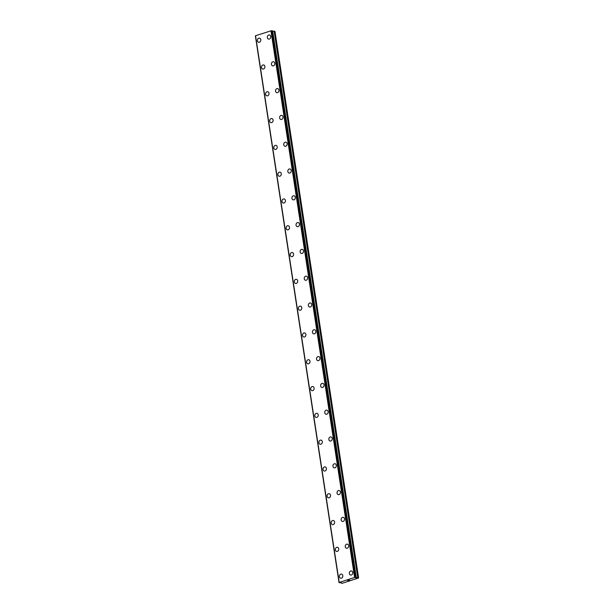 <?xml version="1.0" encoding="UTF-8"?>
<svg xmlns="http://www.w3.org/2000/svg" width="614" height="614" viewBox="0 0 614 614"><rect width="100%" height="100%" fill="white"/><g stroke="black" fill="none" stroke-linecap="round" stroke-linejoin="round"><path stroke-width="0.92" d="M340.693 578.219A2.095 1.704 101.7 0 1 339.427 576.707A2.095 1.704 101.7 0 1 341.545 574.113A2.095 1.704 101.7 0 1 342.812 575.625A2.095 1.704 101.7 0 1 340.693 578.219A2.095 1.704 101.7 0 1 339.427 576.707A2.095 1.704 101.7 0 1 341.545 574.113M336.595 551.418A2.095 1.704 101.7 0 1 335.328 549.906A2.095 1.704 101.7 0 1 337.447 547.312A2.095 1.704 101.7 0 1 338.713 548.824A2.095 1.704 101.7 0 1 336.595 551.418A2.095 1.704 101.7 0 1 335.328 549.906A2.095 1.704 101.7 0 1 337.439 547.312M332.489 524.625A2.095 1.704 101.7 0 1 331.222 523.113A2.095 1.704 101.7 0 1 333.341 520.519A2.095 1.704 101.7 0 1 334.607 522.03A2.095 1.704 101.7 0 1 332.489 524.625A2.095 1.704 101.7 0 1 331.23 523.113A2.095 1.704 101.7 0 1 333.341 520.519M328.39 497.824A2.095 1.704 101.7 0 1 327.124 496.312A2.095 1.704 101.7 0 1 329.242 493.717A2.095 1.704 101.7 0 1 330.509 495.229A2.095 1.704 101.7 0 1 328.39 497.824A2.095 1.704 101.7 0 1 327.124 496.312A2.095 1.704 101.7 0 1 329.242 493.717M324.292 471.022A2.095 1.704 101.7 0 1 323.025 469.51A2.095 1.704 101.7 0 1 325.144 466.924A2.095 1.704 101.7 0 1 326.41 468.428A2.095 1.704 101.7 0 1 324.292 471.022A2.095 1.704 101.7 0 1 323.025 469.51A2.095 1.704 101.7 0 1 325.144 466.924M320.193 444.229A2.095 1.704 101.7 0 1 318.919 442.717A2.095 1.704 101.7 0 1 321.045 440.123A2.095 1.704 101.7 0 1 322.304 441.635A2.095 1.704 101.7 0 1 320.193 444.229A2.095 1.704 101.7 0 1 318.927 442.717A2.095 1.704 101.7 0 1 321.038 440.123M316.087 417.428A2.095 1.704 101.7 0 1 314.821 415.916A2.095 1.704 101.7 0 1 316.939 413.322A2.095 1.704 101.7 0 1 318.206 414.834A2.095 1.704 101.7 0 1 316.087 417.428A2.095 1.704 101.7 0 1 314.828 415.916A2.095 1.704 101.7 0 1 316.939 413.322M311.989 390.634A2.095 1.704 101.7 0 1 310.722 389.123A2.095 1.704 101.7 0 1 312.841 386.528A2.095 1.704 101.7 0 1 314.107 388.04A2.095 1.704 101.7 0 1 311.989 390.634A2.095 1.704 101.7 0 1 310.722 389.123A2.095 1.704 101.7 0 1 312.841 386.528M307.89 363.833A2.095 1.704 101.7 0 1 306.624 362.321A2.095 1.704 101.7 0 1 308.742 359.727A2.095 1.704 101.7 0 1 310.009 361.239A2.095 1.704 101.7 0 1 307.89 363.833A2.095 1.704 101.7 0 1 306.624 362.321A2.095 1.704 101.7 0 1 308.735 359.727M303.784 337.032A2.095 1.704 101.7 0 1 302.518 335.52A2.095 1.704 101.7 0 1 304.636 332.934A2.095 1.704 101.7 0 1 305.902 334.446A2.095 1.704 101.7 0 1 303.784 337.032A2.095 1.704 101.7 0 1 302.525 335.52A2.095 1.704 101.7 0 1 304.636 332.934M299.686 310.239A2.095 1.704 101.7 0 1 298.419 308.727A2.095 1.704 101.7 0 1 300.538 306.133A2.095 1.704 101.7 0 1 301.804 307.645A2.095 1.704 101.7 0 1 299.686 310.239A2.095 1.704 101.7 0 1 298.419 308.727A2.095 1.704 101.7 0 1 300.538 306.133M295.587 283.438A2.095 1.704 101.7 0 1 294.321 281.926A2.095 1.704 101.7 0 1 296.439 279.332A2.095 1.704 101.7 0 1 297.706 280.844A2.095 1.704 101.7 0 1 295.587 283.438A2.095 1.704 101.7 0 1 294.321 281.926A2.095 1.704 101.7 0 1 296.439 279.332M291.489 256.644A2.095 1.704 101.7 0 1 290.215 255.132A2.095 1.704 101.7 0 1 292.333 252.538A2.095 1.704 101.7 0 1 293.599 254.05A2.095 1.704 101.7 0 1 291.489 256.644A2.095 1.704 101.7 0 1 290.222 255.132A2.095 1.704 101.7 0 1 292.333 252.538M287.383 229.843A2.095 1.704 101.7 0 1 286.116 228.331A2.095 1.704 101.7 0 1 288.235 225.737A2.095 1.704 101.7 0 1 289.501 227.249A2.095 1.704 101.7 0 1 287.383 229.843A2.095 1.704 101.7 0 1 286.124 228.331A2.095 1.704 101.7 0 1 288.235 225.737M283.284 203.042A2.095 1.704 101.7 0 1 282.018 201.53A2.095 1.704 101.7 0 1 284.136 198.944A2.095 1.704 101.7 0 1 285.403 200.456A2.095 1.704 101.7 0 1 283.284 203.042A2.095 1.704 101.7 0 1 282.018 201.538A2.095 1.704 101.7 0 1 284.136 198.944M279.186 176.249A2.095 1.704 101.7 0 1 277.919 174.737A2.095 1.704 101.7 0 1 280.038 172.143A2.095 1.704 101.7 0 1 281.304 173.655A2.095 1.704 101.7 0 1 279.186 176.249A2.095 1.704 101.7 0 1 277.919 174.737A2.095 1.704 101.7 0 1 280.03 172.143M275.08 149.448A2.095 1.704 101.7 0 1 273.813 147.936A2.095 1.704 101.7 0 1 275.932 145.341A2.095 1.704 101.7 0 1 277.198 146.853A2.095 1.704 101.7 0 1 275.08 149.448A2.095 1.704 101.7 0 1 273.821 147.936A2.095 1.704 101.7 0 1 275.932 145.341M270.981 122.654A2.095 1.704 101.7 0 1 269.715 121.142A2.095 1.704 101.7 0 1 271.833 118.548A2.095 1.704 101.7 0 1 273.1 120.06A2.095 1.704 101.7 0 1 270.981 122.654A2.095 1.704 101.7 0 1 269.715 121.142A2.095 1.704 101.7 0 1 271.833 118.548M266.883 95.853A2.095 1.704 101.7 0 1 265.616 94.341A2.095 1.704 101.7 0 1 267.735 91.747A2.095 1.704 101.7 0 1 269.001 93.259A2.095 1.704 101.7 0 1 266.883 95.853A2.095 1.704 101.7 0 1 265.616 94.341A2.095 1.704 101.7 0 1 267.735 91.747M262.784 69.052A2.095 1.704 101.7 0 1 261.51 67.54A2.095 1.704 101.7 0 1 263.629 64.954A2.095 1.704 101.7 0 1 264.895 66.465A2.095 1.704 101.7 0 1 262.784 69.052A2.095 1.704 101.7 0 1 261.518 67.548A2.095 1.704 101.7 0 1 263.629 64.954M258.678 42.259A2.095 1.704 101.7 0 1 257.412 40.747A2.095 1.704 101.7 0 1 259.53 38.152A2.095 1.704 101.7 0 1 260.796 39.664A2.095 1.704 101.7 0 1 258.678 42.259A2.095 1.704 101.7 0 1 257.419 40.747A2.095 1.704 101.7 0 1 259.53 38.152M349.358 573.537A2.095 1.704 101.7 0 1 351.477 570.943A2.095 1.704 101.7 0 1 352.743 572.455A2.095 1.704 101.7 0 1 350.625 575.042A2.095 1.704 101.7 0 1 349.358 573.537M350.625 575.042A2.095 1.704 101.7 0 1 349.358 573.53A2.095 1.704 101.7 0 1 351.469 570.943M346.519 548.248A2.095 1.704 101.7 0 1 345.252 546.736A2.095 1.704 101.7 0 1 347.37 544.142A2.095 1.704 101.7 0 1 348.637 545.654A2.095 1.704 101.7 0 1 346.519 548.248A2.095 1.704 101.7 0 1 345.26 546.736A2.095 1.704 101.7 0 1 347.37 544.142M342.42 521.447A2.095 1.704 101.7 0 1 341.154 519.935A2.095 1.704 101.7 0 1 343.272 517.341A2.095 1.704 101.7 0 1 344.538 518.853A2.095 1.704 101.7 0 1 342.42 521.447A2.095 1.704 101.7 0 1 341.154 519.935A2.095 1.704 101.7 0 1 343.272 517.341M338.322 494.654A2.095 1.704 101.7 0 1 337.055 493.142A2.095 1.704 101.7 0 1 339.174 490.548A2.095 1.704 101.7 0 1 340.44 492.06A2.095 1.704 101.7 0 1 338.322 494.654A2.095 1.704 101.7 0 1 337.055 493.142A2.095 1.704 101.7 0 1 339.174 490.548M334.223 467.853A2.095 1.704 101.7 0 1 332.949 466.341A2.095 1.704 101.7 0 1 335.067 463.747A2.095 1.704 101.7 0 1 336.334 465.259A2.095 1.704 101.7 0 1 334.223 467.853A2.095 1.704 101.7 0 1 332.957 466.341A2.095 1.704 101.7 0 1 335.067 463.747M328.858 439.547A2.095 1.704 101.7 0 1 330.969 436.953A2.095 1.704 101.7 0 1 332.235 438.465A2.095 1.704 101.7 0 1 330.117 441.052A2.095 1.704 101.7 0 1 328.858 439.547M330.117 441.052A2.095 1.704 101.7 0 1 328.851 439.54A2.095 1.704 101.7 0 1 330.969 436.953M326.019 414.258A2.095 1.704 101.7 0 1 324.752 412.746A2.095 1.704 101.7 0 1 326.871 410.152A2.095 1.704 101.7 0 1 328.137 411.664A2.095 1.704 101.7 0 1 326.019 414.258A2.095 1.704 101.7 0 1 324.752 412.746A2.095 1.704 101.7 0 1 326.871 410.152M321.92 387.457A2.095 1.704 101.7 0 1 320.654 385.945A2.095 1.704 101.7 0 1 322.772 383.351A2.095 1.704 101.7 0 1 324.038 384.863A2.095 1.704 101.7 0 1 321.92 387.457A2.095 1.704 101.7 0 1 320.654 385.945A2.095 1.704 101.7 0 1 322.764 383.351M317.814 360.664A2.095 1.704 101.7 0 1 316.548 359.152A2.095 1.704 101.7 0 1 318.666 356.557A2.095 1.704 101.7 0 1 319.932 358.069A2.095 1.704 101.7 0 1 317.814 360.664A2.095 1.704 101.7 0 1 316.555 359.152A2.095 1.704 101.7 0 1 318.666 356.557M313.716 333.862A2.095 1.704 101.7 0 1 312.449 332.351A2.095 1.704 101.7 0 1 314.568 329.756A2.095 1.704 101.7 0 1 315.834 331.268A2.095 1.704 101.7 0 1 313.716 333.862A2.095 1.704 101.7 0 1 312.449 332.351A2.095 1.704 101.7 0 1 314.568 329.756M309.617 307.061A2.095 1.704 101.7 0 1 308.351 305.549A2.095 1.704 101.7 0 1 310.469 302.963A2.095 1.704 101.7 0 1 311.735 304.475A2.095 1.704 101.7 0 1 309.617 307.061A2.095 1.704 101.7 0 1 308.351 305.557A2.095 1.704 101.7 0 1 310.469 302.963M305.519 280.268A2.095 1.704 101.7 0 1 304.245 278.756A2.095 1.704 101.7 0 1 306.363 276.162A2.095 1.704 101.7 0 1 307.629 277.674A2.095 1.704 101.7 0 1 305.519 280.268A2.095 1.704 101.7 0 1 304.252 278.756A2.095 1.704 101.7 0 1 306.363 276.162M301.413 253.467A2.095 1.704 101.7 0 1 300.146 251.955A2.095 1.704 101.7 0 1 302.265 249.361A2.095 1.704 101.7 0 1 303.531 250.873A2.095 1.704 101.7 0 1 301.413 253.467A2.095 1.704 101.7 0 1 300.146 251.955A2.095 1.704 101.7 0 1 302.265 249.361M297.314 226.673A2.095 1.704 101.7 0 1 296.048 225.161A2.095 1.704 101.7 0 1 298.166 222.567A2.095 1.704 101.7 0 1 299.432 224.079A2.095 1.704 101.7 0 1 297.314 226.673A2.095 1.704 101.7 0 1 296.048 225.161A2.095 1.704 101.7 0 1 298.166 222.567M293.216 199.872A2.095 1.704 101.7 0 1 291.942 198.36A2.095 1.704 101.7 0 1 294.068 195.766A2.095 1.704 101.7 0 1 295.334 197.278A2.095 1.704 101.7 0 1 293.216 199.872A2.095 1.704 101.7 0 1 291.949 198.36A2.095 1.704 101.7 0 1 294.06 195.766M289.11 173.071A2.095 1.704 101.7 0 1 287.843 171.567A2.095 1.704 101.7 0 1 289.962 168.973A2.095 1.704 101.7 0 1 291.228 170.485A2.095 1.704 101.7 0 1 289.11 173.071A2.095 1.704 101.7 0 1 287.851 171.567A2.095 1.704 101.7 0 1 289.962 168.973M285.011 146.278A2.095 1.704 101.7 0 1 283.745 144.766A2.095 1.704 101.7 0 1 285.863 142.172A2.095 1.704 101.7 0 1 287.129 143.684A2.095 1.704 101.7 0 1 285.011 146.278A2.095 1.704 101.7 0 1 283.745 144.766A2.095 1.704 101.7 0 1 285.863 142.172M280.913 119.477A2.095 1.704 101.7 0 1 279.646 117.965A2.095 1.704 101.7 0 1 281.765 115.371A2.095 1.704 101.7 0 1 283.031 116.883A2.095 1.704 101.7 0 1 280.913 119.477A2.095 1.704 101.7 0 1 279.646 117.965A2.095 1.704 101.7 0 1 281.757 115.371M276.807 92.683A2.095 1.704 101.7 0 1 275.54 91.171A2.095 1.704 101.7 0 1 277.658 88.577A2.095 1.704 101.7 0 1 278.925 90.089A2.095 1.704 101.7 0 1 276.807 92.683A2.095 1.704 101.7 0 1 275.548 91.171A2.095 1.704 101.7 0 1 277.658 88.577M272.708 65.882A2.095 1.704 101.7 0 1 271.442 64.37A2.095 1.704 101.7 0 1 273.56 61.776A2.095 1.704 101.7 0 1 274.826 63.288A2.095 1.704 101.7 0 1 272.708 65.882A2.095 1.704 101.7 0 1 271.442 64.37A2.095 1.704 101.7 0 1 273.56 61.776M268.61 39.089A2.095 1.704 101.7 0 1 267.343 37.577A2.095 1.704 101.7 0 1 269.462 34.983A2.095 1.704 101.7 0 1 270.728 36.495A2.095 1.704 101.7 0 1 268.61 39.089A2.095 1.704 101.7 0 1 267.343 37.577A2.095 1.704 101.7 0 1 269.462 34.983M255.531 35.934L339.074 582.671M255.516 35.781L339.166 582.463L354.6 577.475L358.607 577.966L342.29 583.262L341.223 583.139L341.376 582.64L339.051 582.694L255.547 35.719L271.165 30.777L354.823 577.459M272.355 30.792L271.165 30.777M272.462 31.306L274.136 31.153L357.793 577.828M358.607 577.966L274.949 31.283L274.136 31.153M347.593 580.46L348.291 580.43M348.023 580.522L348.836 580.422M347.701 580.453L348.192 580.291M348.729 580.169L349.527 580.207M255.547 35.719L339.204 582.402M270.951 30.8L354.6 577.475M255.432 35.98L339.089 582.663M271.258 30.777L354.907 577.452M271.925 30.715L355.583 577.39M272.125 30.7L355.775 577.383M272.355 30.746L356.005 577.429M355.928 577.513L355.997 577.974M272.7 31.299L356.358 577.974M274.312 31.153L357.97 577.835M255.393 36.019L339.051 582.694M272.378 30.761L356.036 577.444"/></g></svg>
